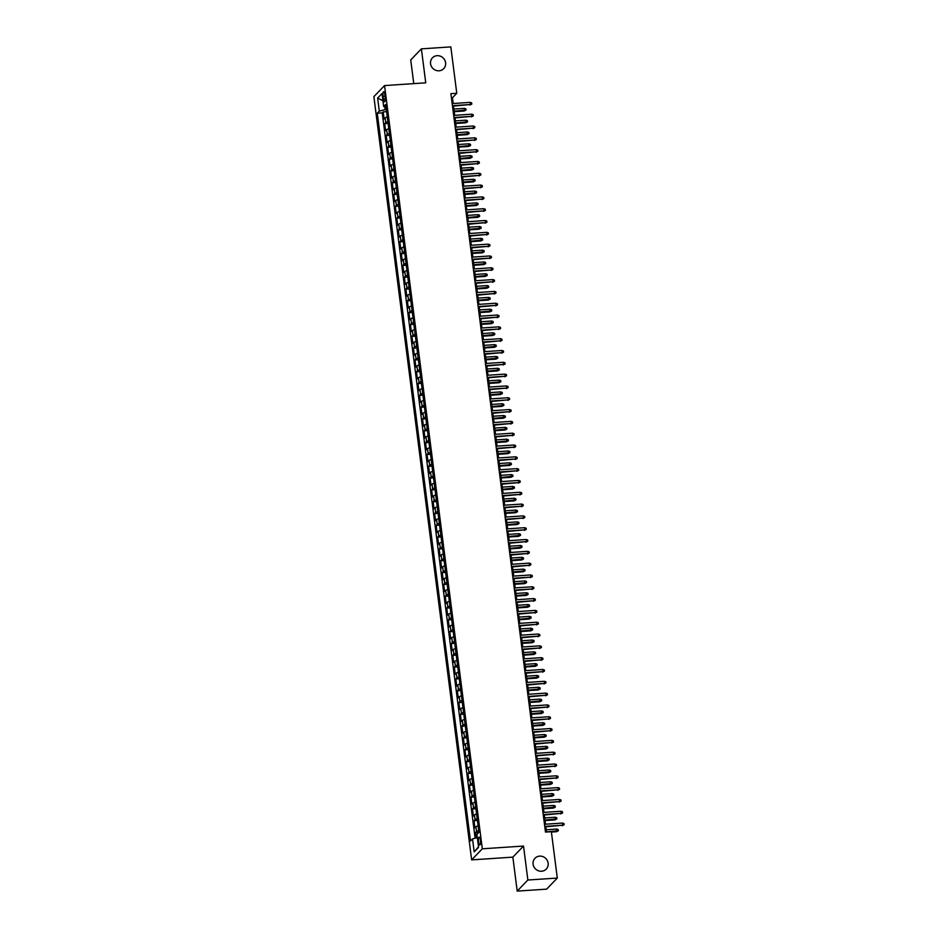 <?xml version="1.0" encoding="UTF-8"?>
<svg xmlns="http://www.w3.org/2000/svg" width="938" height="938" viewBox="0 0 938 938"><rect width="100%" height="100%" fill="white"/><g stroke="black" fill="none" stroke-linecap="round" stroke-linejoin="round"><path stroke-width="1.41" d="M539.655 856.124A7.821 7.352 -136.1 0 1 546.244 869.104A7.821 7.352 -136.1 0 1 533.886 866.771A7.821 7.352 -136.1 0 1 539.655 856.124M437.108 55.682A7.821 7.352 -136.1 0 1 443.709 68.662A7.821 7.352 -136.1 0 1 431.351 66.328A7.821 7.352 -136.1 0 1 437.108 55.682M480.397 840.096A3.904 1.008 -93.8 0 0 479.212 837.165A3.904 1.008 -93.8 0 0 478.544 842.019A3.904 1.008 -93.8 0 0 479.728 844.962A3.904 1.008 -93.8 0 0 480.397 840.096M517.201 891.1L527.871 880.02L523.521 846.053L512.851 857.133L517.201 891.1L546.631 889.142L557.301 878.062L551.356 831.689L545.47 832.076L450.885 93.671L456.771 93.272L450.826 46.9L421.397 48.858L410.727 59.938L413.764 83.634M512.851 857.133L471.65 859.888L373.875 96.661L384.557 85.581L482.32 848.808L471.65 859.888M387.3 116.945A4.889 1.079 172.7 0 0 385.143 117.871L384.099 118.962L383.185 111.88L386.62 111.645M387.898 121.67A4.889 1.079 172.7 0 0 385.753 122.597L384.697 123.699L388.133 123.464M384.697 123.699L385.612 130.781L386.655 129.69A4.889 1.079 172.7 0 1 388.813 128.764M390.325 140.583A4.889 1.079 172.7 0 0 388.168 141.509L387.124 142.599L386.21 135.506L389.645 135.283M391.838 152.39A4.889 1.079 172.7 0 0 389.692 153.316L388.637 154.407L387.722 147.325L391.158 147.09M393.35 164.209A4.889 1.079 172.7 0 0 391.205 165.135L390.149 166.225L389.235 159.132L392.67 158.909M394.863 176.016A4.889 1.079 172.7 0 0 392.717 176.954L391.662 178.044L390.747 170.951L394.183 170.728M396.375 187.834A4.889 1.079 172.7 0 0 394.23 188.761L393.174 189.851L392.272 182.769L395.695 182.535M397.888 199.653A4.889 1.079 172.7 0 0 395.742 200.58L394.687 201.67L393.784 194.576L397.208 194.354M399.4 211.46A4.889 1.079 172.7 0 0 397.255 212.387L396.199 213.489L395.297 206.395L398.72 206.172M400.913 223.279A4.889 1.079 172.7 0 0 398.767 224.205L397.712 225.296L396.809 218.214L400.245 217.979M402.425 235.098A4.889 1.079 172.7 0 0 400.28 236.024L399.225 237.115L398.322 230.021L401.757 229.798M403.95 246.905A4.889 1.079 172.7 0 0 401.792 247.831L400.737 248.933L399.834 241.84L403.27 241.605M405.462 258.724A4.889 1.079 172.7 0 0 403.305 259.65L402.261 260.741L401.347 253.659L404.782 253.424M406.975 270.543A4.889 1.079 172.7 0 0 404.817 271.469L403.774 272.559L402.859 265.466L406.295 265.243M408.487 282.35A4.889 1.079 172.7 0 0 406.33 283.276L405.286 284.378L404.372 277.285L407.807 277.05M410 294.169A4.889 1.079 172.7 0 0 407.854 295.095L406.799 296.185L405.884 289.103L409.32 288.869M411.512 305.987A4.889 1.079 172.7 0 0 409.367 306.914L408.311 308.004L407.397 300.91L410.832 300.688M413.025 317.794A4.889 1.079 172.7 0 0 410.879 318.721L409.824 319.811L408.909 312.729L412.345 312.495M414.537 329.613A4.889 1.079 172.7 0 0 412.392 330.539L411.336 331.63L410.434 324.536L413.857 324.314M416.05 341.42A4.889 1.079 172.7 0 0 413.904 342.358L412.849 343.449L411.946 336.355L415.37 336.132M417.562 353.239A4.889 1.079 172.7 0 0 415.417 354.165L414.362 355.256L413.459 348.174L416.882 347.939M419.075 365.058A4.889 1.079 172.7 0 0 416.929 365.984L415.874 367.075L414.971 359.981L418.395 359.758M420.587 376.865A4.889 1.079 172.7 0 0 418.442 377.791L417.387 378.893L416.484 371.8L419.919 371.577M422.112 388.684A4.889 1.079 172.7 0 0 419.954 389.61L418.899 390.7L417.996 383.619L421.432 383.384M423.624 400.503A4.889 1.079 172.7 0 0 421.467 401.429L420.412 402.519L419.509 395.426L422.944 395.203M425.137 412.31A4.889 1.079 172.7 0 0 422.979 413.236L421.936 414.338L421.021 407.244L424.457 407.01M426.649 424.128A4.889 1.079 172.7 0 0 424.492 425.055L423.448 426.145L422.534 419.063L425.969 418.829M428.162 435.947A4.889 1.079 172.7 0 0 426.016 436.874L424.961 437.964L424.046 430.87L427.482 430.648M429.674 447.754A4.889 1.079 172.7 0 0 427.529 448.681L426.473 449.783L425.559 442.689L428.994 442.455M431.187 459.573A4.889 1.079 172.7 0 0 429.041 460.499L427.986 461.59L427.071 454.508L430.507 454.273M432.699 471.392A4.889 1.079 172.7 0 0 430.554 472.318L429.498 473.409L428.596 466.315L432.019 466.092M434.212 483.199A4.889 1.079 172.7 0 0 432.066 484.125L431.011 485.216L430.108 478.134L433.532 477.899M435.724 495.018A4.889 1.079 172.7 0 0 433.579 495.944L432.524 497.034L431.621 489.953L435.044 489.718M437.237 506.825A4.889 1.079 172.7 0 0 435.091 507.763L434.036 508.853L433.133 501.76L436.557 501.537M438.75 518.644A4.889 1.079 172.7 0 0 436.604 519.57L435.549 520.66L434.646 513.578L438.081 513.344M440.274 530.462A4.889 1.079 172.7 0 0 438.116 531.389L437.061 532.479L436.158 525.386L439.594 525.163M441.786 542.27A4.889 1.079 172.7 0 0 439.629 543.196L438.574 544.298L437.671 537.204L441.106 536.982M443.299 554.088A4.889 1.079 172.7 0 0 441.141 555.015L440.098 556.105L439.183 549.023L442.619 548.789M444.811 565.907A4.889 1.079 172.7 0 0 442.654 566.833L441.61 567.924L440.696 560.83L444.131 560.607M446.324 577.714A4.889 1.079 172.7 0 0 444.178 578.64L443.123 579.743L442.208 572.649L445.644 572.415M447.836 589.533A4.889 1.079 172.7 0 0 445.691 590.459L444.635 591.55L443.721 584.468L447.156 584.233M449.349 601.352A4.889 1.079 172.7 0 0 447.203 602.278L446.148 603.369L445.233 596.275L448.669 596.052M450.861 613.159A4.889 1.079 172.7 0 0 448.716 614.085L447.661 615.187L446.758 608.094L450.181 607.859M452.374 624.978A4.889 1.079 172.7 0 0 450.228 625.904L449.173 626.994L448.27 619.912L451.694 619.678M453.886 636.796A4.889 1.079 172.7 0 0 451.741 637.723L450.686 638.813L449.783 631.72L453.206 631.497M455.399 648.604A4.889 1.079 172.7 0 0 453.253 649.53L452.198 650.62L451.295 643.538L454.719 643.304M456.912 660.422A4.889 1.079 172.7 0 0 454.766 661.349L453.711 662.439L452.808 655.357L456.243 655.123M458.436 672.229A4.889 1.079 172.7 0 0 456.278 673.167L455.223 674.258L454.32 667.164L457.756 666.941M459.948 684.048A4.889 1.079 172.7 0 0 457.791 684.975L456.736 686.065L455.833 678.983L459.268 678.749M461.461 695.867A4.889 1.079 172.7 0 0 459.303 696.793L458.26 697.884L457.345 690.79L460.781 690.567M462.973 707.674A4.889 1.079 172.7 0 0 460.816 708.6L459.772 709.703L458.858 702.609L462.293 702.386M464.486 719.493A4.889 1.079 172.7 0 0 462.328 720.419L461.285 721.51L460.37 714.428L463.806 714.193M465.998 731.312A4.889 1.079 172.7 0 0 463.853 732.238L462.797 733.328L461.883 726.235L465.318 726.012M467.511 743.119A4.889 1.079 172.7 0 0 465.365 744.045L464.31 745.147L463.395 738.054L466.831 737.831M469.023 754.938A4.889 1.079 172.7 0 0 466.878 755.864L465.823 756.954L464.92 749.872L468.343 749.638M470.536 766.756A4.889 1.079 172.7 0 0 468.39 767.683L467.335 768.773L466.432 761.679L469.856 761.457M472.049 778.563A4.889 1.079 172.7 0 0 469.903 779.49L468.848 780.592L467.945 773.498L471.368 773.264M473.561 790.382A4.889 1.079 172.7 0 0 471.415 791.309L470.36 792.399L469.457 785.317L472.881 785.083M475.074 802.201A4.889 1.079 172.7 0 0 472.928 803.127L471.873 804.218L470.97 797.124L474.405 796.901M476.598 814.008A4.889 1.079 172.7 0 0 474.44 814.934L473.385 816.025L472.482 808.943L475.918 808.708M478.11 825.827A4.889 1.079 172.7 0 0 475.953 826.753L474.898 827.844L473.995 820.762L477.43 820.527M383.056 96.368L383.396 98.971A3.787 0.985 -93.8 0 0 384.533 101.82A3.787 0.985 -93.8 0 0 385.178 97.106L384.85 94.515A3.787 0.985 -93.8 0 0 383.701 91.666A3.787 0.985 -93.8 0 0 383.056 96.368L385.072 96.227M384.803 106.85L385.155 109.605L379.292 111.118L377.275 113.217L470.501 840.987L472.529 838.9L474.194 851.892L478.579 847.342L476.914 834.351L478.931 832.252L385.694 104.47L383.677 106.569L386.046 107.155M379.292 111.118L377.627 98.115L382.012 93.566L383.677 106.569M383.185 111.88L382.223 112.877L475.132 838.22M478.708 830.552A4.889 1.079 -7.3 0 0 476.563 831.478L475.507 832.569L476.199 837.951M473.995 820.762L475.05 819.66A4.889 1.079 -7.3 0 1 477.196 818.733M472.482 808.943L473.538 807.853A4.889 1.079 -7.3 0 1 475.683 806.926M470.97 797.124L472.025 796.034A4.889 1.079 -7.3 0 1 474.171 795.107M469.457 785.317L470.513 784.215A4.889 1.079 -7.3 0 1 472.658 783.289M467.945 773.498L468.988 772.408A4.889 1.079 -7.3 0 1 471.146 771.482M466.432 761.679L467.476 760.589A4.889 1.079 -7.3 0 1 469.633 759.663M464.92 749.872L465.963 748.77A4.889 1.079 -7.3 0 1 468.121 747.844M463.395 738.054L464.451 736.963A4.889 1.079 -7.3 0 1 466.608 736.037M461.883 726.235L462.938 725.144A4.889 1.079 -7.3 0 1 465.084 724.218M460.37 714.428L461.426 713.337A4.889 1.079 -7.3 0 1 463.571 712.399M458.858 702.609L459.913 701.518A4.889 1.079 -7.3 0 1 462.059 700.592M457.345 690.79L458.401 689.7A4.889 1.079 -7.3 0 1 460.546 688.773M455.833 678.983L456.888 677.893A4.889 1.079 -7.3 0 1 459.034 676.966M454.32 667.164L455.376 666.074A4.889 1.079 -7.3 0 1 457.521 665.148M452.808 655.357L453.863 654.255A4.889 1.079 -7.3 0 1 456.009 653.329M451.295 643.538L452.351 642.448A4.889 1.079 -7.3 0 1 454.496 641.522M449.783 631.72L450.826 630.629A4.889 1.079 -7.3 0 1 452.984 629.703M448.27 619.912L449.314 618.81A4.889 1.079 -7.3 0 1 451.471 617.884M446.758 608.094L447.801 607.003A4.889 1.079 -7.3 0 1 449.959 606.077M445.233 596.275L446.289 595.184A4.889 1.079 -7.3 0 1 448.446 594.258M443.721 584.468L444.776 583.366A4.889 1.079 -7.3 0 1 446.922 582.439M442.208 572.649L443.264 571.559A4.889 1.079 -7.3 0 1 445.409 570.632M440.696 560.83L441.751 559.74A4.889 1.079 -7.3 0 1 443.897 558.814M439.183 549.023L440.239 547.933A4.889 1.079 -7.3 0 1 442.384 546.995M437.671 537.204L438.726 536.114A4.889 1.079 -7.3 0 1 440.872 535.188M436.158 525.386L437.214 524.295A4.889 1.079 -7.3 0 1 439.359 523.369M434.646 513.578L435.701 512.488A4.889 1.079 -7.3 0 1 437.847 511.562M433.133 501.76L434.188 500.669A4.889 1.079 -7.3 0 1 436.334 499.743M431.621 489.953L432.664 488.85A4.889 1.079 -7.3 0 1 434.822 487.924M430.108 478.134L431.152 477.043A4.889 1.079 -7.3 0 1 433.309 476.117M428.596 466.315L429.639 465.225A4.889 1.079 -7.3 0 1 431.797 464.298M427.071 454.508L428.127 453.406A4.889 1.079 -7.3 0 1 430.284 452.479M425.559 442.689L426.614 441.599A4.889 1.079 -7.3 0 1 428.772 440.672M424.046 430.87L425.102 429.78A4.889 1.079 -7.3 0 1 427.247 428.854M422.534 419.063L423.589 417.961A4.889 1.079 -7.3 0 1 425.735 417.035M421.021 407.244L422.077 406.154A4.889 1.079 -7.3 0 1 424.222 405.228M419.509 395.426L420.564 394.335A4.889 1.079 -7.3 0 1 422.71 393.409M417.996 383.619L419.052 382.528A4.889 1.079 -7.3 0 1 421.197 381.59M416.484 371.8L417.539 370.709A4.889 1.079 -7.3 0 1 419.685 369.783M414.971 359.981L416.026 358.891A4.889 1.079 -7.3 0 1 418.172 357.964M413.459 348.174L414.514 347.083A4.889 1.079 -7.3 0 1 416.66 346.157M411.946 336.355L412.99 335.265A4.889 1.079 -7.3 0 1 415.147 334.338M410.434 324.536L411.477 323.446A4.889 1.079 -7.3 0 1 413.635 322.52M408.909 312.729L409.965 311.639A4.889 1.079 -7.3 0 1 412.122 310.713M407.397 300.91L408.452 299.82A4.889 1.079 -7.3 0 1 410.61 298.894M405.884 289.103L406.94 288.001A4.889 1.079 -7.3 0 1 409.085 287.075M404.372 277.285L405.427 276.194A4.889 1.079 -7.3 0 1 407.573 275.268M402.859 265.466L403.915 264.375A4.889 1.079 -7.3 0 1 406.06 263.449M401.347 253.659L402.402 252.557A4.889 1.079 -7.3 0 1 404.548 251.63M399.834 241.84L400.889 240.749A4.889 1.079 -7.3 0 1 403.035 239.823M398.322 230.021L399.377 228.931A4.889 1.079 -7.3 0 1 401.523 228.004M396.809 218.214L397.864 217.112A4.889 1.079 -7.3 0 1 400.01 216.186M395.297 206.395L396.352 205.305A4.889 1.079 -7.3 0 1 398.498 204.378M393.784 194.576L394.828 193.486A4.889 1.079 -7.3 0 1 396.985 192.56M392.272 182.769L393.315 181.679A4.889 1.079 -7.3 0 1 395.473 180.741M390.747 170.951L391.803 169.86A4.889 1.079 -7.3 0 1 393.96 168.934M389.235 159.132L390.29 158.041A4.889 1.079 -7.3 0 1 392.447 157.115M387.722 147.325L388.778 146.234A4.889 1.079 -7.3 0 1 390.923 145.308M386.21 135.506L387.265 134.415A4.889 1.079 -7.3 0 1 389.411 133.489M386.35 109.523L385.155 109.605M527.871 880.02L557.301 878.062M523.521 846.053L482.32 848.808M384.557 85.581L425.746 82.825L421.397 48.858M453.171 103.508L452.444 97.763L456.771 93.272M546.502 832.006L545.834 826.824M545.494 824.197L544.321 815.005M543.981 812.378L542.809 803.198M542.469 800.571L541.296 791.379M540.956 788.752L539.784 779.56M539.444 776.934L538.271 767.753M537.931 765.127L536.759 755.934M536.419 753.308L535.246 744.127M534.906 741.501L533.722 732.308M533.394 729.682L532.209 720.49M531.881 717.863L530.697 708.682M530.369 706.056L529.184 696.864M528.856 694.237L527.672 685.045M527.332 682.418L526.159 673.238M525.819 670.611L524.647 661.419M524.307 658.793L523.134 649.6M522.794 646.974L521.622 637.793M521.282 635.167L520.109 625.974M519.769 623.348L518.597 614.155M518.257 611.529L517.084 602.348M516.744 599.722L515.572 590.53M515.232 587.903L514.047 578.723M513.719 576.096L512.535 566.904M512.207 564.277L511.022 555.085M510.694 552.459L509.51 543.278M509.17 540.651L507.997 531.459M507.657 528.833L506.485 519.64M506.145 517.014L504.972 507.833M504.632 505.207L503.46 496.014M503.12 493.388L501.947 484.196M501.607 481.569L500.435 472.389M500.095 469.762L498.922 460.57M498.582 457.943L497.41 448.751M497.07 446.125L495.885 436.944M495.557 434.317L494.373 425.125M494.045 422.499L492.86 413.318M492.532 410.692L491.348 401.499M491.008 398.873L489.835 389.68M489.495 387.054L488.323 377.873M487.983 375.247L486.81 366.055M486.47 363.428L485.298 354.236M484.958 351.609L483.785 342.429M483.445 339.802L482.273 330.61M481.933 327.983L480.76 318.791M480.42 316.165L479.248 306.984M478.908 304.358L477.723 295.165M477.395 292.539L476.211 283.346M475.883 280.72L474.698 271.539M474.37 268.913L473.186 259.72M472.858 257.094L471.673 247.902M471.333 245.275L470.161 236.095M469.821 233.468L468.648 224.276M468.308 221.649L467.136 212.469M466.796 209.842L465.623 200.65M465.283 198.024L464.111 188.831M463.771 186.205L462.598 177.024M462.258 174.398L461.086 165.205M460.746 162.579L459.561 153.386M459.233 150.76L458.049 141.579M457.721 138.953L456.536 129.761M456.208 127.134L455.024 117.942M454.696 115.315L453.511 106.135M451.413 97.833L452.444 97.763M382.223 112.877L377.275 113.217M475.507 832.569L478.837 832.346M472.529 838.9L477.336 837.657M382.939 100.753L377.627 98.115M474.194 851.892L478.497 846.78M452.491 106.205L470.442 104.493L452.421 105.701M470.173 102.371L471.65 102.863L471.802 104.048L470.442 104.493L470.173 102.371L452.151 103.579M471.802 104.048L469.926 105.033M386.667 112.044L387.242 116.5M464.404 108.362L465.881 108.855L466.034 110.027L464.158 111.024L464.404 108.362L453.886 109.066M466.034 110.027L454.156 111.188M464.158 111.024L454.226 111.692M454.004 118.012L471.955 116.312L453.933 117.52M471.685 114.19L473.162 114.671L473.315 115.855L471.955 116.312L471.685 114.19L453.664 115.386M473.315 115.855L471.439 116.851M455.516 129.831L473.467 128.131L455.446 129.327M473.198 125.997L474.675 126.489L474.827 127.674L473.467 128.131L473.198 125.997L455.176 127.205M474.827 127.674L472.951 128.67M457.029 141.65L474.98 139.938L456.958 141.146M474.71 137.816L476.187 138.308L476.34 139.492L474.98 139.938L474.71 137.816L456.689 139.023M476.34 139.492L474.464 140.477M458.541 153.457L476.492 151.757L458.483 152.964M476.223 149.634L477.7 150.115L477.852 151.299L476.492 151.757L476.223 149.634L458.201 150.83M477.852 151.299L475.976 152.296M388.18 123.851L388.754 128.318M465.916 120.17L467.394 120.662L467.546 121.846L465.67 122.843L465.916 120.17L455.399 120.873M467.546 121.846L455.669 123.007M465.67 122.843L455.739 123.499M389.692 135.67L390.267 140.125M467.429 131.988L468.906 132.481L469.059 133.665L467.183 134.65L467.429 131.988L456.912 132.692M469.059 133.665L457.193 134.814M467.183 134.65L457.252 135.318M391.205 147.489L391.779 151.944M468.941 143.807L470.419 144.288L470.571 145.472L468.695 146.469L468.941 143.807L458.424 144.499M470.571 145.472L458.705 146.633M468.695 146.469L458.764 147.125M392.717 159.296L393.292 163.763M470.454 155.614L471.931 156.107L472.084 157.291L470.208 158.288L470.454 155.614L459.937 156.318M472.084 157.291L460.218 158.44M470.208 158.288L460.277 158.944M460.054 165.276L478.005 163.575L459.995 164.771M477.735 161.442L479.212 161.934L479.365 163.118L478.005 163.575L477.735 161.442L459.714 162.649M479.365 163.118L477.489 164.115M394.23 171.115L394.804 175.57M471.966 167.433L473.444 167.925L473.596 169.098L471.72 170.095L471.966 167.433L461.461 168.137M473.596 169.098L461.731 170.259M471.72 170.095L461.789 170.763M461.566 177.083L479.529 175.383L461.508 176.59M479.248 173.26L480.725 173.753L480.877 174.925L479.529 175.383L479.248 173.26L461.226 174.456M480.877 174.925L479.001 175.922M463.079 188.901L481.042 187.201L463.02 188.397M480.76 185.079L482.238 185.56L482.39 186.744L481.042 187.201L480.76 185.079L462.751 186.275M482.39 186.744L480.514 187.741M464.591 200.72L482.554 199.02L464.533 200.216M482.273 196.886L483.75 197.379L483.902 198.563L482.554 199.02L482.273 196.886L464.263 198.094M483.902 198.563L482.026 199.56M466.104 212.527L484.067 210.827L466.045 212.035M483.797 208.705L485.263 209.197L485.415 210.37L484.067 210.827L483.797 208.705L465.776 209.901M485.415 210.37L483.539 211.367M467.628 224.346L485.579 222.646L467.558 223.842M485.309 220.512L486.775 221.005L486.928 222.189L485.579 222.646L485.309 220.512L467.288 221.72M486.928 222.189L485.063 223.185M395.754 182.922L396.317 187.389M473.479 179.252L474.956 179.733L475.109 180.917L473.233 181.913L473.479 179.252L462.973 179.944M475.109 180.917L463.243 182.078M473.233 181.913L463.302 182.57M397.266 194.741L397.829 199.208M474.991 191.059L476.469 191.551L476.621 192.736L474.745 193.732L474.991 191.059L464.486 191.762M476.621 192.736L464.756 193.885M474.745 193.732L464.814 194.389M398.779 206.559L399.342 211.015M476.504 202.878L477.981 203.37L478.134 204.543L476.258 205.539L476.504 202.878L465.998 203.581M478.134 204.543L466.268 205.703M476.258 205.539L466.327 206.208M400.291 218.366L400.866 222.834M478.028 214.685L479.494 215.177L479.646 216.361L477.77 217.358L478.028 214.685L467.511 215.388M479.646 216.361L467.781 217.522M477.77 217.358L467.851 218.015M401.804 230.185L402.379 234.652M479.541 226.504L481.006 226.996L481.159 228.18L479.295 229.165L479.541 226.504L469.023 227.207M481.159 228.18L469.293 229.329M479.295 229.165L469.363 229.833M469.141 236.165L487.092 234.453L469.07 235.661M486.822 232.331L488.299 232.823L488.44 234.008L487.092 234.453L486.822 232.331L468.801 233.539M488.44 234.008L486.576 234.992M403.317 242.004L403.891 246.46M481.053 238.322L482.531 238.815L482.671 239.987L480.807 240.984L481.053 238.322L470.536 239.026M482.671 239.987L470.806 241.148M480.807 240.984L470.876 241.652M470.653 247.972L488.604 246.272L470.583 247.48M488.335 244.15L489.812 244.642L489.964 245.815L488.604 246.272L488.335 244.15L470.313 245.346M489.964 245.815L488.088 246.811M404.829 253.811L405.404 258.278M482.566 250.129L484.043 250.622L484.196 251.806L482.32 252.803L482.566 250.129L472.049 250.833M484.196 251.806L472.318 252.967M482.32 252.803L472.389 253.459M472.166 259.791L490.117 258.091L472.095 259.287M489.847 255.957L491.324 256.449L491.477 257.633L490.117 258.091L489.847 255.957L471.826 257.164M491.477 257.633L489.601 258.63M406.342 265.63L406.916 270.085M484.078 261.948L485.556 262.441L485.708 263.625L483.832 264.61L484.078 261.948L473.561 262.652M485.708 263.625L473.831 264.774M483.832 264.61L473.901 265.278M473.678 271.61L491.629 269.898L473.608 271.105M491.36 267.776L492.837 268.268L492.989 269.452L491.629 269.898L491.36 267.776L473.338 268.983M492.989 269.452L491.113 270.437M407.854 277.449L408.429 281.904M485.591 273.767L487.068 274.259L487.221 275.432L485.345 276.429L485.591 273.767L475.074 274.471M487.221 275.432L475.355 276.593M485.345 276.429L475.414 277.097M475.191 283.417L493.142 281.717L475.12 282.924M492.872 279.594L494.349 280.087L494.502 281.259L493.142 281.717L492.872 279.594L474.851 280.79M494.502 281.259L492.626 282.256M409.367 289.256L409.941 293.723M487.103 285.574L488.581 286.067L488.733 287.251L486.857 288.247L487.103 285.574L476.586 286.278M488.733 287.251L476.867 288.412M486.857 288.247L476.926 288.904M476.703 295.236L494.654 293.535L476.645 294.731M494.385 291.401L495.862 291.894L496.014 293.078L494.654 293.535L494.385 291.401L476.363 292.609M496.014 293.078L494.138 294.075M410.879 301.075L411.454 305.53M488.616 297.393L490.093 297.885L490.246 299.07L488.37 300.054L488.616 297.393L478.099 298.096M490.246 299.07L478.38 300.219M488.37 300.054L478.439 300.723M478.216 307.054L496.167 305.342L478.157 306.55M495.897 303.22L497.375 303.713L497.527 304.897L496.167 305.342L495.897 303.22L477.876 304.428M497.527 304.897L495.651 305.882M479.728 318.861L497.691 317.161L479.67 318.369M497.41 315.039L498.887 315.52L499.039 316.704L497.691 317.161L497.41 315.039L479.388 316.235M499.039 316.704L497.163 317.701M481.241 330.68L499.204 328.98L481.182 330.176M498.922 326.846L500.4 327.339L500.552 328.523L499.204 328.98L498.922 326.846L480.913 328.054M500.552 328.523L498.676 329.519M482.753 342.487L500.716 340.787L482.695 341.995M500.435 338.665L501.912 339.157L502.065 340.33L500.716 340.787L500.435 338.665L482.425 339.861M502.065 340.33L500.189 341.326M484.266 354.306L502.229 352.606L484.207 353.802M501.959 350.484L503.425 350.964L503.577 352.149L502.229 352.606L501.959 350.484L483.938 351.68M503.577 352.149L501.701 353.145M485.778 366.125L503.741 364.425L485.72 365.621M503.471 362.291L504.937 362.783L505.09 363.967L503.741 364.425L503.471 362.291L485.45 363.498M505.09 363.967L503.225 364.964M487.303 377.932L505.254 376.232L487.232 377.439M504.984 374.11L506.461 374.602L506.602 375.775L505.254 376.232L504.984 374.11L486.963 375.306M506.602 375.775L504.738 376.771M488.815 389.751L506.766 388.051L488.745 389.247M506.497 385.917L507.974 386.409L508.126 387.593L506.766 388.051L506.497 385.917L488.475 387.124M508.126 387.593L506.25 388.59M490.328 401.57L508.279 399.869L490.257 401.065M508.009 397.735L509.486 398.228L509.639 399.412L508.279 399.869L508.009 397.735L489.988 398.943M509.639 399.412L507.763 400.397M491.84 413.377L509.791 411.676L491.77 412.884M509.522 409.554L510.999 410.047L511.151 411.219L509.791 411.676L509.522 409.554L491.5 410.75M511.151 411.219L509.275 412.216M493.353 425.195L511.304 423.495L493.282 424.691M511.034 421.361L512.511 421.854L512.664 423.038L511.304 423.495L511.034 421.361L493.013 422.569M512.664 423.038L510.788 424.035M494.865 437.014L512.816 435.302L494.807 436.51M512.547 433.18L514.024 433.673L514.176 434.857L512.816 435.302L512.547 433.18L494.525 434.388M514.176 434.857L512.3 435.842M496.378 448.821L514.329 447.121L496.319 448.329M514.059 444.999L515.537 445.491L515.689 446.664L514.329 447.121L514.059 444.999L496.038 446.195M515.689 446.664L513.813 447.661M497.89 460.64L515.841 458.94L497.832 460.136M515.572 456.806L517.049 457.298L517.201 458.483L515.841 458.94L515.572 456.806L497.55 458.014M517.201 458.483L515.325 459.479M499.403 472.459L517.366 470.747L499.344 471.955M517.084 468.625L518.562 469.117L518.714 470.301L517.366 470.747L517.084 468.625L499.075 469.832M518.714 470.301L516.838 471.286M500.915 484.266L518.878 482.566L500.857 483.774M518.597 480.444L520.074 480.924L520.227 482.109L518.878 482.566L518.597 480.444L500.587 481.64M520.227 482.109L518.351 483.105M502.428 496.085L520.391 494.385L502.369 495.581M520.121 492.251L521.587 492.743L521.739 493.927L520.391 494.385L520.121 492.251L502.1 493.458M521.739 493.927L519.863 494.924M503.941 507.904L521.903 506.192L503.882 507.399M521.634 504.069L523.099 504.562L523.252 505.746L521.903 506.192L521.634 504.069L503.612 505.265M523.252 505.746L521.387 506.731M412.392 312.893L412.966 317.349M490.128 309.212L491.606 309.692L491.758 310.877L489.882 311.873L490.128 309.212L479.623 309.903M491.758 310.877L479.893 312.037M489.882 311.873L479.951 312.542M413.916 324.7L414.479 329.168M491.641 321.019L493.118 321.511L493.271 322.695L491.395 323.692L491.641 321.019L481.135 321.722M493.271 322.695L481.405 323.856M491.395 323.692L481.464 324.349M415.428 336.519L415.991 340.975M493.154 332.838L494.631 333.33L494.783 334.514L492.907 335.499L493.154 332.838L482.648 333.541M494.783 334.514L482.918 335.663M492.907 335.499L482.976 336.167M416.941 348.338L417.504 352.794M494.666 344.656L496.143 345.137L496.296 346.321L494.42 347.318L494.666 344.656L484.16 345.348M496.296 346.321L484.43 347.482M494.42 347.318L484.489 347.975M418.454 360.145L419.016 364.612M496.19 356.463L497.656 356.956L497.808 358.14L495.932 359.137L496.19 356.463L485.673 357.167M497.808 358.14L485.943 359.289M495.932 359.137L486.013 359.793M419.966 371.964L420.541 376.419M497.703 368.282L499.168 368.775L499.321 369.947L497.457 370.944L497.703 368.282L487.185 368.986M499.321 369.947L487.455 371.108M497.457 370.944L487.526 371.612M421.479 383.771L422.053 388.238M499.215 380.101L500.693 380.582L500.833 381.766L498.969 382.763L499.215 380.101L488.698 380.793M500.833 381.766L488.968 382.927M498.969 382.763L489.038 383.419M422.991 395.59L423.566 400.057M500.728 391.908L502.205 392.401L502.358 393.585L500.482 394.57L500.728 391.908L490.211 392.612M502.358 393.585L490.48 394.734M500.482 394.57L490.551 395.238M424.504 407.409L425.078 411.864M502.24 403.727L503.718 404.219L503.87 405.392L501.994 406.389L502.24 403.727L491.723 404.43M503.87 405.392L491.993 406.553M501.994 406.389L492.063 407.057M426.016 419.216L426.591 423.683M503.753 415.534L505.23 416.026L505.383 417.211L503.507 418.207L503.753 415.534L493.236 416.238M505.383 417.211L493.517 418.371M503.507 418.207L493.576 418.864M427.529 431.034L428.103 435.502M505.265 427.353L506.743 427.845L506.895 429.029L505.019 430.014L505.265 427.353L494.748 428.056M506.895 429.029L495.03 430.179M505.019 430.014L495.088 430.683M429.041 442.853L429.616 447.309M506.778 439.172L508.255 439.664L508.408 440.837L506.532 441.833L506.778 439.172L496.261 439.875M508.408 440.837L496.542 441.997M506.532 441.833L496.601 442.502M430.554 454.66L431.128 459.128M508.29 450.979L509.768 451.471L509.92 452.655L508.044 453.652L508.29 450.979L497.785 451.682M509.92 452.655L498.055 453.816M508.044 453.652L498.113 454.309M432.066 466.479L432.641 470.935M509.803 462.797L511.28 463.29L511.433 464.474L509.557 465.459L509.803 462.797L499.297 463.501M511.433 464.474L499.567 465.623M509.557 465.459L499.626 466.127M433.591 478.298L434.153 482.753M511.316 474.616L512.793 475.097L512.945 476.281L511.069 477.278L511.316 474.616L500.81 475.32M512.945 476.281L501.08 477.442M511.069 477.278L501.138 477.946M435.103 490.105L435.666 494.572M512.828 486.423L514.305 486.916L514.458 488.1L512.582 489.097L512.828 486.423L502.322 487.127M514.458 488.1L502.592 489.261M512.582 489.097L502.651 489.753M436.616 501.924L437.178 506.379M514.352 498.242L515.818 498.735L515.97 499.919L514.094 500.904L514.352 498.242L503.835 498.946M515.97 499.919L504.105 501.068M514.094 500.904L504.175 501.572M438.128 513.743L438.703 518.198M515.865 510.061L517.33 510.542L517.483 511.726L515.619 512.723L515.865 510.061L505.348 510.753M517.483 511.726L505.617 512.887M515.619 512.723L505.688 513.379M505.465 519.711L523.416 518.011L505.394 519.218M523.146 515.888L524.623 516.369L524.764 517.553L523.416 518.011L523.146 515.888L505.125 517.084M524.764 517.553L522.9 518.55M506.977 531.529L524.928 529.829L506.907 531.025M524.659 527.695L526.136 528.188L526.277 529.372L524.928 529.829L524.659 527.695L506.637 528.903M526.277 529.372L524.412 530.369M508.49 543.337L526.441 541.636L508.419 542.844M526.171 539.514L527.648 540.007L527.801 541.179L526.441 541.636L526.171 539.514L508.15 540.71M527.801 541.179L525.925 542.176M510.002 555.155L527.953 553.455L509.932 554.651M527.684 551.333L529.161 551.814L529.313 552.998L527.953 553.455L527.684 551.333L509.662 552.529M529.313 552.998L527.437 553.995M511.515 566.974L529.466 565.274L511.445 566.47M529.196 563.14L530.674 563.632L530.826 564.817L529.466 565.274L529.196 563.14L511.175 564.348M530.826 564.817L528.95 565.802M513.027 578.781L530.978 577.081L512.969 578.289M530.709 574.959L532.186 575.451L532.338 576.624L530.978 577.081L530.709 574.959L512.687 576.155M532.338 576.624L530.462 577.62M514.54 590.6L532.491 588.9L514.481 590.096M532.221 586.766L533.699 587.258L533.851 588.443L532.491 588.9L532.221 586.766L514.2 587.974M533.851 588.443L531.975 589.439M516.052 602.419L534.003 600.707L515.994 601.915M533.734 598.585L535.211 599.077L535.364 600.261L534.003 600.707L533.734 598.585L515.712 599.792M535.364 600.261L533.488 601.246M517.565 614.226L535.528 612.526L517.506 613.733M535.246 610.404L536.724 610.896L536.876 612.068L535.528 612.526L535.246 610.404L517.237 611.599M536.876 612.068L535 613.065M519.077 626.045L537.04 624.345L519.019 625.54M536.759 622.211L538.236 622.703L538.389 623.887L537.04 624.345L536.759 622.211L518.749 623.418M538.389 623.887L536.513 624.884M439.641 525.55L440.215 530.017M517.377 521.868L518.855 522.36L518.995 523.545L517.131 524.541L517.377 521.868L506.86 522.572M518.995 523.545L507.13 524.694M517.131 524.541L507.2 525.198M441.153 537.368L441.728 541.824M518.89 533.687L520.367 534.179L520.52 535.352L518.644 536.348L518.89 533.687L508.373 534.39M520.52 535.352L508.642 536.513M518.644 536.348L508.713 537.017M442.666 549.176L443.24 553.643M520.402 545.506L521.88 545.986L522.032 547.171L520.156 548.167L520.402 545.506L509.885 546.197M522.032 547.171L510.155 548.331M520.156 548.167L510.225 548.824M444.178 560.994L444.753 565.462M521.915 557.313L523.392 557.805L523.545 558.989L521.669 559.986L521.915 557.313L511.398 558.016M523.545 558.989L511.667 560.138M521.669 559.986L511.738 560.643M445.691 572.813L446.265 577.269M523.427 569.132L524.905 569.624L525.057 570.796L523.181 571.793L523.427 569.132L512.91 569.835M525.057 570.796L513.192 571.957M523.181 571.793L513.25 572.461M447.203 584.62L447.778 589.087M524.94 580.939L526.417 581.431L526.57 582.615L524.694 583.612L524.94 580.939L514.423 581.642M526.57 582.615L514.704 583.776M524.694 583.612L514.763 584.268M448.716 596.439L449.29 600.906M526.453 592.757L527.93 593.25L528.082 594.434L526.206 595.419L526.453 592.757L515.947 593.461M528.082 594.434L516.217 595.583M526.206 595.419L516.275 596.087M450.228 608.258L450.803 612.713M527.965 604.576L529.442 605.069L529.595 606.241L527.719 607.238L527.965 604.576L517.459 605.28M529.595 606.241L517.729 607.402M527.719 607.238L517.788 607.906M451.753 620.065L452.315 624.532M529.478 616.383L530.955 616.876L531.107 618.06L529.231 619.057L529.478 616.383L518.972 617.087M531.107 618.06L519.242 619.221M529.231 619.057L519.3 619.713M453.265 631.884L453.828 636.339M530.99 628.202L532.467 628.695L532.62 629.879L530.744 630.864L530.99 628.202L520.484 628.906M532.62 629.879L520.754 631.028M530.744 630.864L520.813 631.532M520.59 637.863L538.553 636.152L520.531 637.359M538.271 634.029L539.749 634.522L539.901 635.706L538.553 636.152L538.271 634.029L520.262 635.237M539.901 635.706L538.025 636.691M454.778 643.703L455.34 648.158M532.503 640.021L533.98 640.513L534.132 641.686L532.256 642.682L532.503 640.021L521.997 640.724M534.132 641.686L522.267 642.847M532.256 642.682L522.337 643.351M522.103 649.671L540.065 647.97L522.044 649.178M539.796 645.848L541.261 646.329L541.414 647.513L540.065 647.97L539.796 645.848L521.774 647.044M541.414 647.513L539.549 648.51M523.627 661.489L541.578 659.789L523.556 660.985M541.308 657.655L542.774 658.148L542.926 659.332L541.578 659.789L541.308 657.655L523.287 658.863M542.926 659.332L541.062 660.329M525.139 673.308L543.09 671.596L525.069 672.804M542.821 669.474L544.298 669.966L544.439 671.151L543.09 671.596L542.821 669.474L524.799 670.682M544.439 671.151L542.574 672.136M526.652 685.115L544.603 683.415L526.581 684.623M544.333 681.293L545.81 681.774L545.963 682.958L544.603 683.415L544.333 681.293L526.312 682.489M545.963 682.958L544.087 683.954M528.164 696.934L546.115 695.234L528.094 696.43M545.846 693.1L547.323 693.592L547.475 694.777L546.115 695.234L545.846 693.1L527.824 694.308M547.475 694.777L545.599 695.773M529.677 708.741L547.628 707.041L529.607 708.249M547.358 704.919L548.836 705.411L548.988 706.584L547.628 707.041L547.358 704.919L529.337 706.115M548.988 706.584L547.112 707.58M531.189 720.56L549.14 718.86L531.119 720.056M548.871 716.738L550.348 717.218L550.5 718.402L549.14 718.86L548.871 716.738L530.849 717.933M550.5 718.402L548.624 719.399M532.702 732.379L550.653 730.679L532.643 731.875M550.383 728.545L551.861 729.037L552.013 730.221L550.653 730.679L550.383 728.545L532.362 729.752M552.013 730.221L550.137 731.218M534.214 744.186L552.165 742.486L534.156 743.693M551.896 740.363L553.373 740.856L553.526 742.028L552.165 742.486L551.896 740.363L533.874 741.559M553.526 742.028L551.65 743.025M535.727 756.005L553.69 754.304L535.668 755.5M553.408 752.17L554.886 752.663L555.038 753.847L553.69 754.304L553.408 752.17L535.399 753.378M555.038 753.847L553.162 754.844M456.29 655.51L456.865 659.977M534.027 651.828L535.492 652.32L535.645 653.505L533.781 654.501L534.027 651.828L523.51 652.531M535.645 653.505L523.779 654.665M533.781 654.501L523.85 655.158M457.803 667.328L458.377 671.784M535.539 663.647L537.005 664.139L537.157 665.323L535.293 666.308L535.539 663.647L525.022 664.35M537.157 665.323L525.292 666.472M535.293 666.308L525.362 666.977M459.315 679.147L459.89 683.603M537.052 675.466L538.529 675.946L538.67 677.13L536.806 678.127L537.052 675.466L526.535 676.157M538.67 677.13L526.804 678.291M536.806 678.127L526.875 678.784M460.828 690.954L461.402 695.421M538.564 687.273L540.042 687.765L540.194 688.949L538.318 689.946L538.564 687.273L528.047 687.976M540.194 688.949L528.317 690.098M538.318 689.946L528.387 690.603M462.34 702.773L462.915 707.229M540.077 699.091L541.554 699.584L541.707 700.756L539.831 701.753L540.077 699.091L529.56 699.795M541.707 700.756L529.829 701.917M539.831 701.753L529.9 702.421M463.853 714.58L464.427 719.047M541.589 710.91L543.067 711.391L543.219 712.575L541.343 713.572L541.589 710.91L531.072 711.602M543.219 712.575L531.354 713.736M541.343 713.572L531.412 714.228M465.365 726.399L465.94 730.866M543.102 722.717L544.579 723.21L544.732 724.394L542.856 725.391L543.102 722.717L532.585 723.421M544.732 724.394L532.866 725.543M542.856 725.391L532.925 726.047M466.878 738.218L467.452 742.673M544.615 734.536L546.092 735.029L546.244 736.201L544.368 737.198L544.615 734.536L534.097 735.24M546.244 736.201L534.379 737.362M544.368 737.198L534.437 737.866M468.39 750.025L468.965 754.492M546.127 746.343L547.604 746.836L547.757 748.02L545.881 749.016L546.127 746.343L535.621 747.047M547.757 748.02L535.891 749.181M545.881 749.016L535.95 749.673M469.915 761.844L470.477 766.311M547.64 758.162L549.117 758.654L549.269 759.839L547.393 760.824L547.64 758.162L537.134 758.865M549.269 759.839L537.404 760.988M547.393 760.824L537.462 761.492M537.24 767.823L555.202 766.112L537.181 767.319M554.921 763.989L556.398 764.482L556.551 765.666L555.202 766.112L554.921 763.989L536.911 765.197M556.551 765.666L554.675 766.651M471.427 773.662L471.99 778.118M549.152 769.981L550.629 770.473L550.782 771.646L548.906 772.642L549.152 769.981L538.647 770.684M550.782 771.646L538.916 772.806M548.906 772.642L538.975 773.311M538.752 779.63L556.715 777.93L538.693 779.138M556.433 775.808L557.911 776.301L558.063 777.473L556.715 777.93L556.433 775.808L538.424 777.004M558.063 777.473L556.187 778.47M472.94 785.469L473.502 789.937M550.665 781.788L552.142 782.28L552.294 783.465L550.418 784.461L550.665 781.788L540.159 782.491M552.294 783.465L540.429 784.625M550.418 784.461L540.499 785.118M540.265 791.449L558.227 789.749L540.206 790.945M557.958 787.615L559.423 788.108L559.576 789.292L558.227 789.749L557.958 787.615L539.936 788.823M559.576 789.292L557.711 790.288M474.452 797.288L475.027 801.744M552.189 793.607L553.654 794.099L553.807 795.283L551.943 796.268L552.189 793.607L541.672 794.31M553.807 795.283L541.941 796.432M551.943 796.268L542.012 796.937M541.789 803.268L559.74 801.556L541.718 802.764M559.47 799.434L560.936 799.926L561.088 801.111L559.74 801.556L559.47 799.434L541.449 800.642M561.088 801.111L559.224 802.096M475.965 809.107L476.539 813.563M553.701 805.425L555.167 805.918L555.319 807.09L553.455 808.087L553.701 805.425L543.184 806.129M555.319 807.09L543.454 808.251M553.455 808.087L543.524 808.755M543.301 815.075L561.252 813.375L543.231 814.583M560.983 811.253L562.46 811.733L562.601 812.918L561.252 813.375L560.983 811.253L542.961 812.449M562.601 812.918L560.736 813.914M477.477 820.914L478.052 825.381M555.214 817.233L556.691 817.725L556.832 818.909L554.968 819.906L555.214 817.233L544.697 817.936M556.832 818.909L544.966 820.07M554.968 819.906L545.037 820.562M544.814 826.894L562.765 825.194L544.744 826.39M562.495 823.06L563.973 823.552L564.125 824.737L562.765 825.194L562.495 823.06L544.474 824.268M564.125 824.737L562.249 825.733M556.726 829.051L558.204 829.544L558.356 830.728L556.48 831.713L556.726 829.051L546.209 829.755M558.356 830.728L546.479 831.877M556.48 831.713L551.403 832.053M385.753 122.597L385.143 117.871M476.563 831.478L475.953 826.753M475.05 819.66L474.44 814.934M473.538 807.853L472.928 803.127M472.025 796.034L471.415 791.309M470.513 784.215L469.903 779.49M468.988 772.408L468.39 767.683M467.476 760.589L466.878 755.864M465.963 748.77L465.365 744.045M464.451 736.963L463.853 732.238M462.938 725.144L462.328 720.419M461.426 713.337L460.816 708.6M459.913 701.518L459.303 696.793M458.401 689.7L457.791 684.975M456.888 677.893L456.278 673.167M455.376 666.074L454.766 661.349M453.863 654.255L453.253 649.53M452.351 642.448L451.741 637.723M450.826 630.629L450.228 625.904M449.314 618.81L448.716 614.085M447.801 607.003L447.203 602.278M446.289 595.184L445.691 590.459M444.776 583.366L444.178 578.64M443.264 571.559L442.654 566.833M441.751 559.74L441.141 555.015M440.239 547.933L439.629 543.196M438.726 536.114L438.116 531.389M437.214 524.295L436.604 519.57M435.701 512.488L435.091 507.763M434.188 500.669L433.579 495.944M432.664 488.85L432.066 484.125M431.152 477.043L430.554 472.318M429.639 465.225L429.041 460.499M428.127 453.406L427.529 448.681M426.614 441.599L426.016 436.874M425.102 429.78L424.492 425.055M423.589 417.961L422.979 413.236M422.077 406.154L421.467 401.429M420.564 394.335L419.954 389.61M419.052 382.528L418.442 377.791M417.539 370.709L416.929 365.984M416.026 358.891L415.417 354.165M414.514 347.083L413.904 342.358M412.99 335.265L412.392 330.539M411.477 323.446L410.879 318.721M409.965 311.639L409.367 306.914M408.452 299.82L407.854 295.095M406.94 288.001L406.33 283.276M405.427 276.194L404.817 271.469M403.915 264.375L403.305 259.65M402.402 252.557L401.792 247.831M400.889 240.749L400.28 236.024M399.377 228.931L398.767 224.205M397.864 217.112L397.255 212.387M396.352 205.305L395.742 200.58M394.828 193.486L394.23 188.761M393.315 181.679L392.717 176.954M391.803 169.86L391.205 165.135M390.29 158.041L389.692 153.316M388.778 146.234L388.168 141.509M387.265 134.415L386.655 129.69M385.295 98.842L383.396 98.971"/></g></svg>
